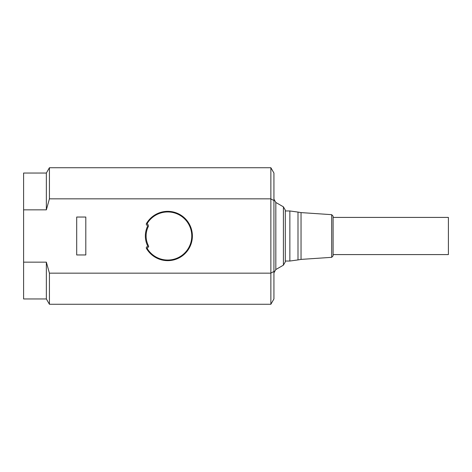 <?xml version="1.0" encoding="UTF-8"?>
<svg xmlns="http://www.w3.org/2000/svg" width="472" height="472" viewBox="0 0 472 472"><rect width="100%" height="100%" fill="white"/><g stroke="black" fill="none" stroke-linecap="round" stroke-linejoin="round"><path stroke-width="0.71" d="M270.863 304.269L270.863 273.158L49.424 273.158L49.424 304.269L270.863 304.269L273.931 298.959L273.931 271.477L271.819 272.586M270.893 273.058L273.931 271.477L273.931 173.041L270.863 167.731L49.424 167.731L49.424 198.842L270.863 198.842L270.863 273.158M49.424 273.158L46.356 262.155L46.356 298.959L49.424 304.269M147.4 226.637A1.139 1.139 0 0 0 146.892 225.156A1.139 1.139 0 0 1 146.438 223.569A24.656 24.656 0 0 1 183.608 217.138A24.656 24.656 0 0 1 183.608 254.862A24.656 24.656 0 0 1 146.438 248.431A1.139 1.139 0 0 1 146.892 246.844A1.139 1.139 0 0 0 147.4 245.363A22.379 22.379 0 0 1 147.4 226.637M49.424 198.842L46.356 209.845L23.6 209.845L23.6 262.155L46.356 262.155M85.804 254.963L76.7 254.963L76.7 217.037L85.804 217.037L85.804 254.963M23.6 262.155L23.6 298.959L46.356 298.959M46.356 209.845L46.356 173.041L23.6 173.041L23.6 209.845M270.863 198.842L270.863 167.731M273.931 200.523L270.893 198.942M147.258 222.973A1.139 1.139 0 0 1 147.329 222.843L147.152 223.557L147.76 224.471A1.139 1.139 0 0 1 147.223 223.049M147.329 222.843A24.273 24.273 0 0 1 183.637 217.663A24.273 24.273 0 0 1 183.637 254.337A24.273 24.273 0 0 1 147.329 249.157A1.139 1.139 0 0 1 147.223 248.95M147.152 223.557A24.048 24.048 0 0 1 183.307 217.686A24.048 24.048 0 0 1 183.307 254.314A24.048 24.048 0 0 1 147.152 248.443A1.139 1.139 0 0 1 147.76 247.529L147.152 248.443L147.329 249.157M148.497 246.909A1.139 1.139 0 0 0 148.609 246.219M148.497 226.129A21.618 21.618 0 0 0 148.497 245.871A21.618 21.618 0 0 1 148.497 226.129L148.007 224.595M148.497 245.871L148.007 247.405M283.412 206.836L283.412 265.164L285.306 261.877L285.306 210.123L283.412 206.836L275.825 202.458L275.825 269.541L273.931 272.828M331.68 214.666L331.68 257.334L333.096 255.824L333.096 216.176L331.68 214.666L301.042 212.601L301.042 259.399L297.997 259.924L297.997 212.075L289.861 210.966L285.306 210.966M333.096 254.585L448.4 254.585L448.4 217.415L333.096 217.415M285.306 261.034L289.861 261.034L289.861 210.966M275.825 202.458L273.931 199.172M46.356 173.041L49.424 167.731M283.412 265.164L275.825 269.541M289.861 261.034L297.997 259.924M297.997 212.075L301.042 212.601M331.68 257.334L301.042 259.399"/></g></svg>
